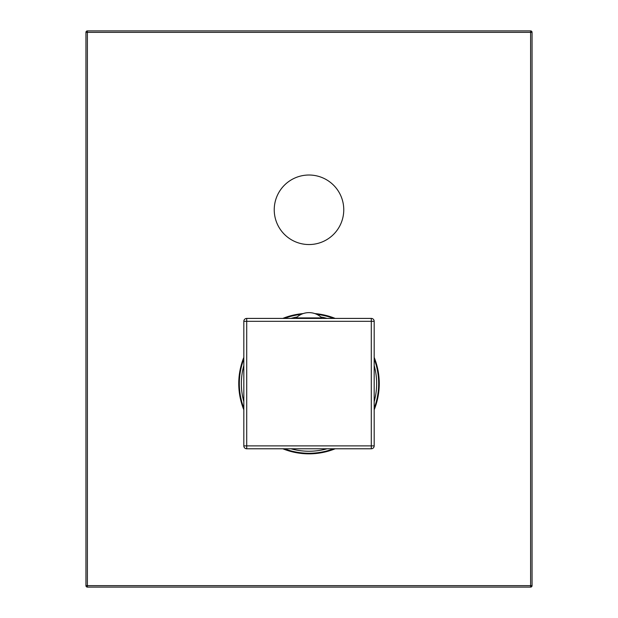 <?xml version="1.0" encoding="UTF-8"?>
<svg xmlns="http://www.w3.org/2000/svg" width="618" height="618" viewBox="0 0 618 618"><rect width="100%" height="100%" fill="white"/><g stroke="black" fill="none" stroke-linecap="round" stroke-linejoin="round"><path stroke-width="0.93" d="M374.184 408.204A69.672 69.672 0 0 0 374.184 358.988M333.604 318.417A69.672 69.672 0 0 0 316.764 314.361M301.236 314.361A69.672 69.672 0 0 0 284.396 318.417M243.824 358.988A69.672 69.672 0 0 0 243.824 408.204M284.396 448.776A69.672 69.672 0 0 0 333.604 448.776M243.824 365.508A67.64 67.64 0 0 0 243.824 401.677M290.916 448.776A67.64 67.64 0 0 0 327.084 448.776M374.184 401.677A67.64 67.64 0 0 0 374.184 365.508M327.084 318.417A67.64 67.64 0 0 0 320.85 316.995M297.15 316.995A67.64 67.64 0 0 0 290.916 318.417M374.184 445.879A2.897 2.897 0 0 1 371.287 448.776L371.287 445.879L374.184 445.879L374.184 321.314L246.721 321.314L246.721 445.879L371.287 445.879L371.287 318.417L246.721 318.417A2.897 2.897 0 0 0 243.824 321.314L243.824 445.879A2.897 2.897 0 0 0 246.721 448.776L371.279 448.776M374.184 321.314A2.897 2.897 0 0 0 371.287 318.417A2.897 2.897 0 0 1 374.184 321.314M246.721 321.314L243.824 321.314A2.897 2.897 0 0 1 246.721 318.417L246.721 321.314M246.721 448.776L246.721 445.879L243.824 445.879M296.362 318.417L296.153 317.922L321.847 317.922L321.638 318.417M296.153 317.922A18.223 18.223 0 0 1 321.847 317.922M309 244.543A34.762 34.762 0 0 1 274.238 209.78A34.762 34.762 0 0 1 309 175.018A34.762 34.762 0 0 1 343.762 209.78A34.762 34.762 0 0 1 309 244.543M85.941 585.648A1.452 1.452 0 0 0 87.385 587.1A1.452 1.452 0 0 1 85.941 585.648L87.385 585.648L87.385 587.1L530.615 587.1L530.615 585.648L532.059 585.648L532.059 32.352L87.385 32.352L87.385 585.648L530.615 585.648L530.615 30.9L87.385 30.9A1.452 1.452 0 0 0 85.941 32.352L85.941 585.655M87.385 32.352L87.385 30.9A1.452 1.452 0 0 0 85.941 32.352L87.385 32.352M374.184 357.389A70.251 70.251 0 0 1 374.184 409.796M335.203 448.776A70.251 70.251 0 0 1 282.797 448.776M243.824 409.796A70.251 70.251 0 0 1 243.824 357.389M282.797 318.417A70.251 70.251 0 0 1 303.137 313.589M314.863 313.589A70.251 70.251 0 0 1 335.203 318.417M532.059 32.352A1.452 1.452 0 0 0 530.615 30.9M530.615 587.1A1.452 1.452 0 0 0 532.059 585.648A1.452 1.452 0 0 1 530.615 587.1"/></g></svg>
